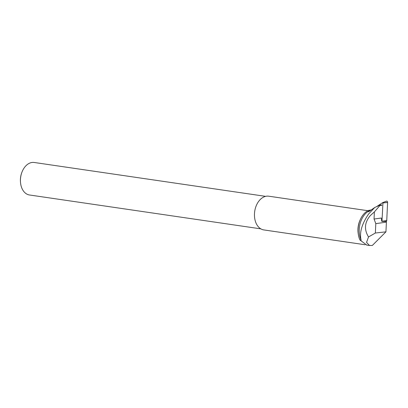 <?xml version="1.0" encoding="UTF-8"?>
<svg xmlns="http://www.w3.org/2000/svg" width="408" height="408" viewBox="0 0 408 408"><rect width="100%" height="100%" fill="white"/><g stroke="black" fill="none" stroke-linecap="round" stroke-linejoin="round"><path stroke-width="0.61" d="M265.603 196.355L34.241 162.481A16.427 11.307 98.3 0 0 21.996 172.054L21.838 172.462A15.055 10.363 98.3 0 0 20.4 179.775A15.055 10.363 98.3 0 0 20.461 181.861L20.497 182.305A16.427 11.307 98.3 0 0 29.483 194.983L260.845 228.863M21.996 172.054A16.427 11.307 98.3 0 0 20.431 180.025A16.427 11.307 98.3 0 0 20.497 182.305M368.521 236.961L375.36 233.019L375.804 223.625L386.401 222.161L385.948 231.831L372.315 245.473L369.454 245.468L366.537 242.408L368.521 236.961C363.972 229.526 364.548 222.426 370.25 215.659L374.386 211.9L380.343 205.02L381.378 204.806M368.332 211.803L368.251 211.466C367.832 212.038 368.261 211.931 369.536 211.14L374.758 207.468L368.659 213.935C361.789 224.007 359.28 232.759 361.126 240.19L359.948 240.021L366.833 245.111M369.357 211.268L368.251 211.466L369.322 210.737L368.378 210.446L371.214 209.941M361.126 240.19A19.161 13.189 -81.7 0 1 368.266 211.344L368.699 211.064M375.804 223.625L374.054 219.035L374.386 211.9M374.758 207.468L380.343 205.02M381.929 205.285L380.164 205.53M385.948 231.831L375.36 233.019M359.948 240.021A19.161 13.189 -81.7 0 1 358.28 234.146A19.161 13.189 -81.7 0 1 360.463 219.224A19.161 13.189 -81.7 0 1 368.378 210.446M358.28 234.146L358.158 233.284A17.039 11.73 -81.7 0 1 357.938 229.556A17.039 11.73 -81.7 0 1 360.101 220.014L360.463 219.224M374.054 219.035L381.332 218.03L381.669 221.172M386.401 222.161A8.242 5.865 82.1 0 1 386.101 221.304M365.185 244.759L263.849 229.923A17.039 11.73 -81.7 0 1 254.454 214.404A17.039 11.73 -81.7 0 1 268.785 196.202L367.868 210.707M382.673 202.633L386.3 201.221A1.086 0.847 79.7 0 1 387.6 202.348L386.743 220.601A1.086 0.847 79.7 0 1 386.34 221.406L381.98 221.422L382.944 202.96L382.597 202.664L376.742 206.55M386.34 221.406L386.743 220.595L387.595 202.485L383.867 202.837M382.087 221.213L386.743 220.601M387.6 202.348L382.944 202.96M369.454 245.494L366.542 245.065M382.633 202.643L386.432 201.154"/></g></svg>
